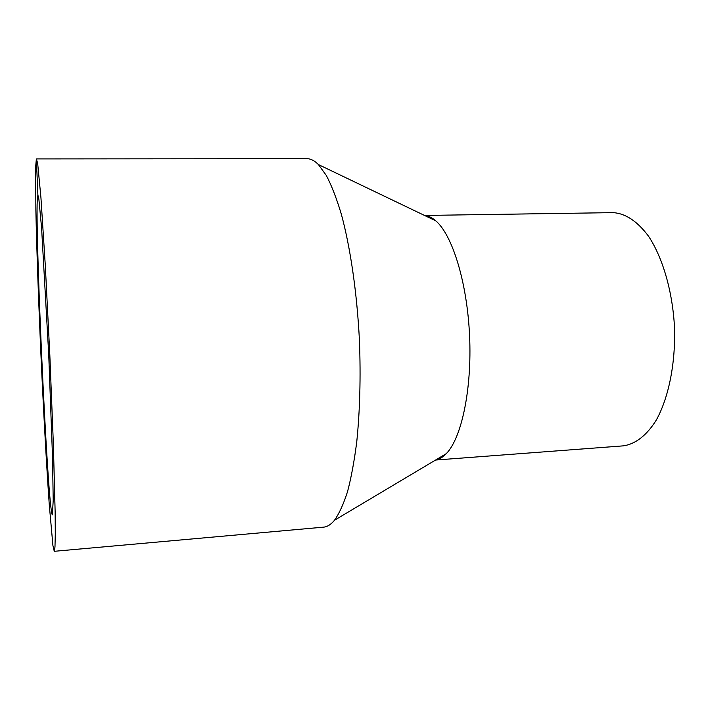 <?xml version="1.0" encoding="UTF-8"?>
<svg xmlns="http://www.w3.org/2000/svg" width="710" height="710" viewBox="0 0 710 710"><rect width="100%" height="100%" fill="white"/><g stroke="black" fill="none" stroke-linecap="round" stroke-linejoin="round"><path stroke-width="1.06" d="M36.538 158.916L306.96 158.694C310.687 158.676 314.512 160.637 318.426 164.578L326.343 175.485C331.579 185.514 336.558 198.365 341.288 214.029C350.403 247.47 357.077 293.159 359.455 340.924C360.795 377.321 359.908 410.886 356.775 441.62C354.352 460.737 351.29 477.36 347.58 491.489C343.587 503.993 339.22 513.587 334.49 520.253C330.949 524.53 327.31 526.829 323.591 527.148L54.253 551.306L52.93 545.635L49.301 505.103C46.567 466.426 43.629 413.309 41.118 358.745C38.66 304.146 36.725 250.346 35.864 210.204L35.651 166.717L36.361 159.084L37.639 163.114L40.958 197.957L45.325 265.957L49.824 354.911L53.356 443.91L55.14 512.025L55.291 533.982L54.981 547.019L54.253 551.306M424.66 215.512C428.334 215.822 432.044 217.597 435.771 220.837C452.385 234.939 467.207 282.571 469.585 335.954C472.026 389.328 461.562 438.105 446.279 453.654C442.862 457.204 439.33 459.308 435.7 459.956M424.509 215.441L613.191 212.636C625.616 213.435 637.429 221.334 648.629 236.341C662.794 257.836 672.583 291.464 674.5 327.319C675.636 363.2 668.74 397.387 656.457 419.779C646.828 435.443 635.219 444.256 623.176 445.871L435.558 460.044M37.985 195.436L38.855 198.933L41.571 227.697L48.742 354.956L52.531 457.488L53.206 500.426L52.371 514.812C47.597 512.629 33.459 200.176 37.905 195.436L36.361 159.084M424.518 215.441L613.191 212.636M435.771 220.837L318.426 164.578M446.279 453.654L334.49 520.253"/></g></svg>
